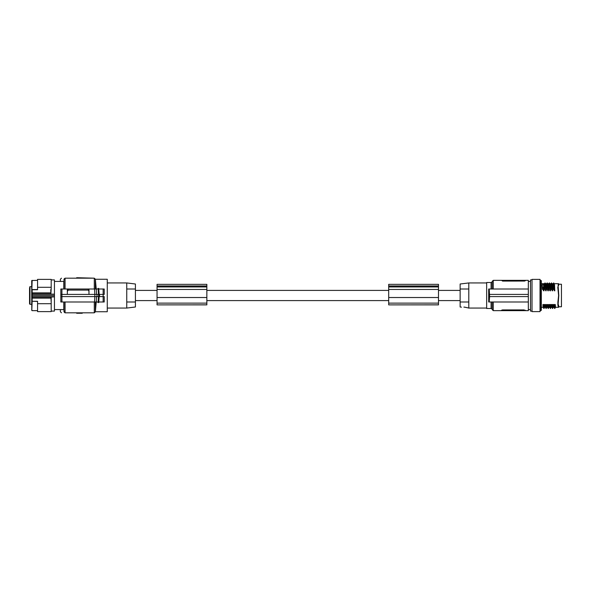 <?xml version="1.0" encoding="UTF-8"?>
<svg xmlns="http://www.w3.org/2000/svg" width="591" height="591" viewBox="0 0 591 591"><rect width="100%" height="100%" fill="white"/><g stroke="black" fill="none" stroke-linecap="round" stroke-linejoin="round"><path stroke-width="0.89" d="M135.413 301.994L126.755 301.994L126.755 289.006L135.413 289.006L135.413 284.005L126.755 282.941L126.755 289.006L135.413 289.006L135.413 301.994L126.755 301.994L126.755 308.059L135.413 306.995L135.413 301.994M95.373 279.262L107.266 279.262L107.266 311.738L95.373 311.738M64.973 312.816L63.991 311.834L63.991 301.994M65.808 312.816C60.06 312.816 60.06 312.816 65.808 312.816M65.808 278.184C60.06 278.184 60.06 278.184 65.808 278.184M63.798 281.56L63.798 289.006L60.829 289.006L60.829 296.586L60.829 295.5L60.829 296.586L94.848 296.586L94.523 301.994L96.222 301.994L95.365 311.834L94.287 312.816L65.069 312.816L65.069 301.994M78.197 278.184L78.197 277.748L76.645 277.748L76.645 278.184L65.032 278.184L64.005 279.063M63.798 301.994L63.798 309.573L63.798 301.994M98.113 301.994L96.222 301.994L95.365 311.834L95.365 301.994L94.287 301.994L94.287 312.816M78.197 277.748L94.287 278.184L65.069 278.184L65.069 289.006L95.365 289.006L95.365 279.166L94.287 278.184L94.287 289.006M88.111 289.006L88.975 291.466M88.111 290.085L68.194 290.085L67.33 291.466M96.577 294.414L96.222 289.006L103.144 289.006L103.144 296.586L104.223 296.586L104.223 301.994L98.749 301.994M67.33 294.414L61.915 294.414L61.915 289.006L67.33 289.006L67.33 294.414L94.848 294.414L94.523 289.006L88.975 289.006L88.975 294.414M96.23 289.006L95.365 279.166L96.23 289.006L94.523 289.006M98.113 289.006L98.749 289.006M99.51 294.414L99.51 296.586L94.848 296.586L94.848 294.414L104.223 294.414L104.223 289.006L103.144 289.006M99.192 295.064L98.719 288.408M60.829 301.994L60.829 296.586L60.829 301.994L94.523 301.994M61.915 301.994L61.915 294.414L60.829 294.414M99.51 296.586L103.144 296.586L103.144 301.994M104.223 294.414L104.223 289.006M99.192 295.936L98.719 302.592M77.635 277.748L77.635 278.184M77.561 277.748L77.561 278.184M77.495 277.748L77.495 278.184M77.355 277.748L77.355 278.184M77.14 277.748L77.14 278.184M76.86 277.748L76.86 278.184M82.275 312.816L82.275 313.252L76.645 313.252L76.645 312.816M29.55 297.45L29.55 293.55M51.195 279.912L54.446 279.912L54.446 311.088L51.195 311.088M51.195 296.845L51.195 302.481L50.892 297.074L54.446 296.845M50.767 298.123L32.15 298.123L32.15 297.074L50.892 297.074M50.767 289.634L50.892 293.926L32.15 293.926L32.15 292.877L50.767 292.877L51.195 288.519L50.892 293.926M37.558 301.44L31.715 301.27L31.715 304.291L31.715 301.27L32.15 301.284L31.796 310.474L31.715 294.266L32.15 294.252L32.15 295.5L54.446 295.5M54.446 294.252L31.715 294.266L32.15 280.348L31.715 280.725L31.715 295.5L32.15 295.5L32.15 296.748L54.446 296.748M31.715 296.734L32.15 297.074L31.715 296.734M31.715 297.908L32.15 298.123L32.15 301.284L37.558 301.284L37.558 303.693L51.195 303.693L51.195 311.627L37.558 311.627L37.558 303.693M31.715 281.648L31.715 289.73L37.558 289.716L37.558 279.373L51.195 279.373L51.195 288.519M37.558 287.307L51.195 287.307M31.715 293.092L32.15 292.877L32.15 289.56L37.558 289.56M51.195 302.481L51.195 303.693M29.986 303.117L29.55 302.74M51.195 294.155L54.446 294.155M460.138 300.59L438.485 300.59M388.693 300.59L206.85 300.59M157.058 300.59L135.413 300.59M157.058 290.41L135.413 290.41M388.693 290.41L206.85 290.41M460.138 290.41L438.485 290.41M388.693 304.823L388.693 284.337L438.485 284.337L438.485 304.882L388.693 304.882L438.485 304.823M388.693 289.442L438.485 289.442M388.693 285.955L438.485 285.955M388.693 286.081L438.485 286.081M388.693 297.524L438.485 297.524M157.058 304.823L157.058 284.337L206.85 284.337L206.85 304.882L157.058 304.882L206.85 304.823M157.058 297.524L206.85 297.524M157.058 286.081L206.85 286.081M157.058 285.955L206.85 285.955M157.058 289.442L206.85 289.442M486.652 282.941L468.796 282.941L460.138 284.005L460.138 306.995L461.46 307.157M468.796 282.941L468.796 289.006L460.138 289.006L468.796 289.006L468.796 308.059L468.308 308M463.883 307.098L464.467 307.143C460.625 307.091 460.625 307.091 464.467 307.143L464.881 307.194M464.467 307.143C469.224 308.118 469.313 308.133 464.733 307.172L464.467 307.143M460.138 301.994L468.796 301.994L460.138 301.994M493.256 301.994L493.256 310.652L492.177 309.573A1.086 1.086 0 0 0 491.091 308.487L486.652 308.487L486.652 282.513L491.091 282.513A1.086 1.086 0 0 0 492.177 281.427L492.177 289.006L492.177 281.427L493.256 280.348L493.256 289.006M489.23 301.994L488.683 301.994L488.683 289.006L489.23 289.006L489.599 296.586L528.324 296.586L528.324 301.994L489.23 301.994L489.599 296.586M492.177 309.573L492.177 301.994M502.675 310.652L524.32 310.652L524.32 309.92L502.675 309.92L501.589 310.223L502.675 309.92L502.675 310.652L493.256 310.652M501.589 310.223L501.589 310.652L502.357 309.935M528.324 301.994L528.324 310.652L524.32 310.652M525.406 310.223L525.406 310.652M524.645 281.065L502.675 281.08L501.589 280.348L502.586 281.08M489.599 294.414L528.324 294.414L528.324 280.348L493.256 280.348M525.406 280.777L525.406 280.348M528.324 294.414L528.324 296.586M528.324 289.006L489.23 289.006M528.324 309.573L530.496 309.573M528.324 281.427L530.496 281.427M532.011 311.088L530.496 311.088L530.496 279.912L532.011 279.912M532.011 279.38L532.011 311.627L540.019 311.627L540.019 279.38M541.319 305.909L541.319 310.223L540.883 310.652L540.883 280.348L541.319 280.777L541.319 305.909M541.319 285.091L541.319 280.777M541.319 286.93L541.319 283.377M557.867 302.385L558.598 295.5L557.808 287.581L558.598 283.702L558.103 284.84M549.039 284.33L549.445 284.035L548.729 284.81L548.928 289.272L550.058 290.809L550.509 290.809L550.258 284.81L549.445 284.035L549.719 287.381L549.578 284.035L549.948 284.33M546.764 289.272L546.616 284.744L546.764 289.272L548.345 290.809L548.093 284.81L547.281 284.035L547.414 287.27L547.414 284.035L547.783 284.33M550.945 284.744L551.093 289.272L552.674 290.809L552.112 284.33L551.61 284.035L551.75 287.27L551.137 289.154L550.945 284.744L551.61 284.035L551.204 284.33M543.454 284.33L544.015 290.809L542.435 289.272L542.235 284.81L542.952 284.035L542.545 284.33M546.18 290.809L545.877 284.744L546.18 290.809L544.599 289.272L544.4 284.81L545.116 284.035L544.71 284.33M553.272 289.28L554.838 290.809L554.277 284.33L553.774 284.035L553.915 287.27L553.272 289.28L553.073 284.81L553.774 284.035L553.375 284.33M558.539 285.431L558.598 283.702L541.467 283.702M558.539 305.569L558.598 307.298L558.2 306.397L558.598 307.298L555.533 307.29L554.823 308.487L554.617 306.249L553.752 304.542L555.281 304.542L554.617 306.249M558.2 286.199L557.867 288.378L557.808 287.16M558.2 304.801L557.867 302.622M558.059 306.027L557.808 303.84M558.052 303.456L558.805 306.759L558.429 305.909L558.805 306.759L561.45 306.759L561.45 284.241L558.805 284.241L558.133 286.133L558.805 295.5L558.089 304.491M557.97 302.622L558.081 300.671M558.303 299.312L558.805 295.5M558.805 306.736L558.643 305.562M558.081 290.329L558.052 287.544M558.089 286.509L557.97 288.378M558.643 285.438L558.805 284.264M558.805 284.241L558.429 285.091M558.303 291.688L558.635 295.5M553.235 283.702L553.686 282.934L554.336 283.776M553.686 282.934L552.858 284.16M550.901 304.631L550.287 306.249L550.509 308.48L551.159 307.35L550.952 304.542L549.431 304.542L550.369 308.48L549.652 307.283L548.987 307.357L548.736 304.631L547.99 306.249L548.189 308.487L547.488 307.283L546.823 307.357L546.572 304.631L545.825 306.249L545.101 304.542C545.249 307.881 545.397 308.17 545.537 305.407M550.952 304.542C551.115 308.192 551.27 308.192 551.433 304.542M553.073 304.631L552.452 306.249L552.674 308.48L553.324 307.35L553.117 304.542L551.595 304.542L552.533 308.48L551.839 307.298L551.159 307.35M549.866 305.407C549.726 308.17 549.578 307.881 549.431 304.542M548.995 307.35L548.33 308.487L548.123 306.249M547.702 305.407C547.562 308.17 547.414 307.881 547.266 304.542L547.99 306.249M548.736 304.631L547.266 304.542M548.788 304.542C548.95 308.192 549.105 308.192 549.268 304.542M544.407 304.631L543.794 306.249L544.015 308.48L544.666 307.35L544.459 304.542L542.937 304.542L543.868 308.487L543.159 307.283L541.467 307.298M542.937 304.542C543.085 307.881 543.232 308.17 543.373 305.407M544.459 304.542C544.614 308.192 544.776 308.192 544.939 304.542M545.825 306.249L546.032 308.487L545.345 307.298L544.666 307.35M550.694 284.16L551.492 282.912L552.171 283.776M551.071 283.702L551.521 282.934M552.674 290.809L552.452 290.026L552.223 290.809M552.452 290.026L551.75 287.27M551.883 287.381L551.743 284.035L552.112 284.33M546.572 304.631L545.101 304.542M546.83 307.35L546.165 308.487L545.958 306.249M546.623 304.542C546.786 308.192 546.941 308.192 547.103 304.542M546.365 284.16L547.163 282.912L547.842 283.776M546.741 283.702L547.192 282.934M548.544 284.131L549.327 282.912L550.007 283.776M548.906 283.702L549.357 282.934M555.281 304.542L555.533 307.29M553.804 304.631L554.026 307.35L554.69 308.487L554.484 306.249M554.026 307.35L553.752 304.542M554.838 308.48L555.481 307.357L555.237 304.631M552.031 305.407C551.891 308.17 551.743 307.881 551.595 304.542M553.117 304.542C553.279 308.192 553.435 308.192 553.597 304.542M553.989 307.298L553.324 307.35M554.838 290.809L554.617 290.026L554.388 290.809M554.617 290.026L553.915 287.27M554.048 287.381L553.907 284.035L554.277 284.33M545.877 284.744L545.116 284.035L545.249 287.27L544.643 289.154L544.451 284.744M545.619 284.33L545.249 284.035L545.249 287.27M546.128 290.639L545.958 290.026L545.729 290.809M545.958 290.026L545.39 287.381M543.225 287.381L543.565 290.809M544.015 290.809L543.794 290.026M542.435 289.272L543.085 287.27M546.808 289.154L547.414 287.27M548.345 290.809L548.123 290.026L547.894 290.809M548.123 290.026L547.554 287.381M546.616 284.744L546.874 284.33M548.928 289.272L549.578 287.27M550.509 290.809L550.287 290.026L550.058 290.809M550.287 290.026L549.719 287.381M544.577 283.702L545.028 282.934L545.678 283.776M545.028 282.934L544.193 284.16M488.89 292.131L488.875 291.725M29.55 288.142L29.55 303.863L29.55 288.142M64.7 311.752C58.982 311.752 58.982 311.752 64.7 311.752M64.7 279.248C58.982 279.248 58.982 279.248 64.7 279.248M63.991 279.166L63.991 289.006M68.194 289.006L68.194 290.085M98.542 295.064L98.084 288.401M97.005 294.414L97.005 296.586M98.867 293.771L98.867 297.229M98.542 295.936L98.084 302.599M96.577 296.586L96.222 301.994M31.715 286.709L29.986 286.709L29.986 304.291L31.715 304.291M388.693 303.131L438.485 303.131M388.693 286.953L438.485 286.953M157.058 303.131L206.85 303.131M157.058 286.953L206.85 286.953M491.091 308.487L491.091 301.994M491.091 289.006L491.091 282.513M502.675 280.348L502.675 281.08M524.32 281.08L524.32 280.348M558.2 285.763L558.2 284.596M558.2 305.237L558.2 306.397M558.318 299.371L558.429 299.792M558.318 291.629L558.429 291.208M553.959 283.2L553.664 283.702M550.435 305.71L549.985 305.71M548.271 305.71L547.82 305.71M543.942 305.71L543.484 305.71M551.795 283.2L551.499 283.702M552.622 290.639L552.378 284.744M546.106 305.71L545.656 305.71M547.458 283.2L547.17 283.702M549.623 283.2L549.335 283.702M554.764 305.71L554.314 305.71M552.6 305.71L552.149 305.71M554.786 290.639L554.543 284.744M543.964 290.639L543.713 284.744M542.479 289.154L542.287 284.744M548.293 290.639L548.049 284.744M550.457 290.639L550.214 284.744M548.973 289.154L548.78 284.744M545.294 283.2L545.005 283.702M107.266 282.941L126.755 282.941M60.341 309.573L60.378 311.752L61.464 312.816M60.341 281.427L60.378 279.248L61.464 278.184M63.798 309.573L54.446 309.573M65.069 278.184L94.287 278.184M37.558 280.348L31.796 280.526L31.715 289.73M558.561 284.803L558.598 283.702L558.561 284.803M558.561 306.197L558.598 307.298L558.561 306.197M532.011 279.373L540.019 279.373M63.798 281.427L54.446 281.427M486.652 308.059L468.796 308.059M540.019 310.652L540.883 310.652M540.019 280.348L540.883 280.348M31.715 309.352L32.077 310.652L37.558 310.652M107.266 308.059L126.755 308.059M29.986 286.709L29.55 287.137L29.986 286.709M29.986 304.291L29.55 303.863L29.986 304.291"/></g></svg>

